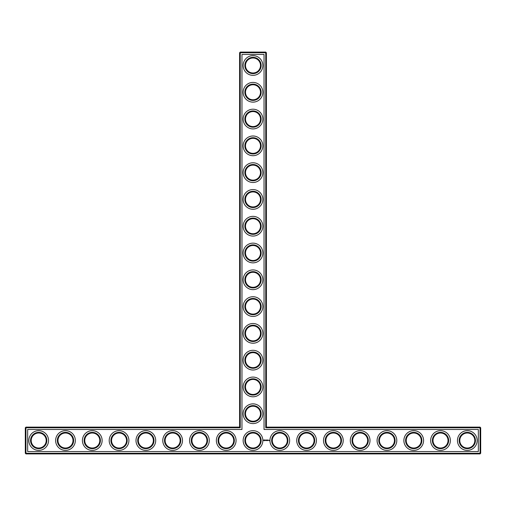 <?xml version="1.0" encoding="UTF-8"?>
<svg xmlns="http://www.w3.org/2000/svg" width="506" height="506" viewBox="0 0 506 506"><rect width="100%" height="100%" fill="white"/><g stroke="black" fill="none" stroke-linecap="round" stroke-linejoin="round"><path stroke-width="0.76" d="M239.604 427.121L240.249 427.766L25.945 427.766L25.945 427.121L239.604 427.121L239.604 52.732L265.751 52.732L265.751 427.766L480.055 427.766L480.055 453.268L480.7 453.268L480.7 427.766L480.055 427.766L480.055 427.121L480.7 427.766M240.249 427.766L240.249 52.086L239.604 52.732M25.945 427.121L25.3 427.766L25.3 453.268L480.055 453.268L480.055 453.914L25.945 453.914L25.3 453.268M25.3 427.766L25.945 427.766L25.945 453.914M27.659 429.48L241.963 429.48L241.963 54.446L264.037 54.446L264.037 429.48L478.341 429.48L478.341 451.554L27.659 451.554L27.659 429.48M240.249 52.086L265.751 52.086L265.751 52.732L266.396 52.732L266.396 427.121L265.751 427.766M266.396 427.121L480.055 427.121M266.396 52.732L265.751 52.086M245.499 413.731A7.501 7.501 0 0 1 256.751 407.235A7.501 7.501 0 0 1 256.751 420.227A7.501 7.501 0 0 1 245.499 413.731M245.499 386.938A7.501 7.501 0 0 1 256.751 380.442A7.501 7.501 0 0 1 256.751 393.434A7.501 7.501 0 0 1 245.499 386.938M245.499 360.152A7.501 7.501 0 0 1 256.751 353.656A7.501 7.501 0 0 1 256.751 366.648A7.501 7.501 0 0 1 245.499 360.152M245.499 333.365A7.501 7.501 0 0 1 256.751 326.87A7.501 7.501 0 0 1 256.751 339.861A7.501 7.501 0 0 1 245.499 333.365M245.499 306.579A7.501 7.501 0 0 1 256.751 300.083A7.501 7.501 0 0 1 256.751 313.075A7.501 7.501 0 0 1 245.499 306.579M245.499 279.786A7.501 7.501 0 0 1 256.751 273.291A7.501 7.501 0 0 1 256.751 286.282A7.501 7.501 0 0 1 245.499 279.786M245.499 253A7.501 7.501 0 0 1 256.751 246.504A7.501 7.501 0 0 1 256.751 259.496A7.501 7.501 0 0 1 245.499 253M245.499 226.214A7.501 7.501 0 0 1 256.751 219.718A7.501 7.501 0 0 1 256.751 232.709A7.501 7.501 0 0 1 245.499 226.214M245.499 199.421A7.501 7.501 0 0 1 256.751 192.925A7.501 7.501 0 0 1 256.751 205.917A7.501 7.501 0 0 1 245.499 199.421M245.499 172.635A7.501 7.501 0 0 1 256.751 166.139A7.501 7.501 0 0 1 256.751 179.13A7.501 7.501 0 0 1 245.499 172.635M245.499 145.848A7.501 7.501 0 0 1 256.751 139.352A7.501 7.501 0 0 1 256.751 152.344A7.501 7.501 0 0 1 245.499 145.848M245.499 119.062A7.501 7.501 0 0 1 256.751 112.566A7.501 7.501 0 0 1 256.751 125.558A7.501 7.501 0 0 1 245.499 119.062M245.499 92.269A7.501 7.501 0 0 1 256.751 85.773A7.501 7.501 0 0 1 256.751 98.765A7.501 7.501 0 0 1 245.499 92.269M245.499 65.483A7.501 7.501 0 0 1 256.751 58.987A7.501 7.501 0 0 1 256.751 71.978A7.501 7.501 0 0 1 245.499 65.483M31.195 440.694L31.195 440.34M31.195 440.517A7.501 7.501 0 0 1 42.447 434.022A7.501 7.501 0 0 1 42.447 447.013A7.501 7.501 0 0 1 31.195 440.517M57.981 440.694L57.981 440.34M57.981 440.517A7.501 7.501 0 0 1 69.233 434.022A7.501 7.501 0 0 1 69.233 447.013A7.501 7.501 0 0 1 57.981 440.517M84.774 440.694L84.774 440.34M84.768 440.517A7.501 7.501 0 0 1 96.02 434.022A7.501 7.501 0 0 1 96.02 447.013A7.501 7.501 0 0 1 84.768 440.517M111.56 440.694L111.56 440.34M111.56 440.517A7.501 7.501 0 0 1 122.806 434.022A7.501 7.501 0 0 1 122.806 447.013A7.501 7.501 0 0 1 111.56 440.517M138.347 440.694L138.347 440.34M138.347 440.517A7.501 7.501 0 0 1 149.599 434.022A7.501 7.501 0 0 1 149.599 447.013A7.501 7.501 0 0 1 138.347 440.517M165.139 440.694L165.139 440.34M165.133 440.517A7.501 7.501 0 0 1 176.385 434.022A7.501 7.501 0 0 1 176.385 447.013A7.501 7.501 0 0 1 165.133 440.517M191.926 440.694L191.926 440.34M191.926 440.517A7.501 7.501 0 0 1 203.172 434.022A7.501 7.501 0 0 1 203.172 447.013A7.501 7.501 0 0 1 191.926 440.517M218.712 440.694L218.712 440.34M218.712 440.517A7.501 7.501 0 0 1 229.964 434.022A7.501 7.501 0 0 1 229.964 447.013A7.501 7.501 0 0 1 218.712 440.517M480.7 453.268L480.055 453.914M263.949 439.809L263.645 440.498L264.328 440.802L264.638 440.119L263.949 439.809M264.923 440.093L265.359 440.524L264.923 440.093M265.448 440.081L265.644 440.599L265.865 440.043L265.448 440.081M265.985 440.011L266.314 440.599L265.985 440.011M266.934 440.03L266.732 440.372L266.466 440.043L266.498 440.599L266.529 440.163L266.997 440.568L266.934 440.03M267.484 440.011L267.162 440.599L267.484 440.011M267.655 440.011L267.655 440.599L267.655 440.011M268.186 440.011L267.857 440.599L268.186 440.011M268.869 440.277L268.869 440.599L268.869 440.277M269.154 440.277L269.35 440.688L269.154 440.277M244.853 413.731A8.147 8.147 0 0 1 257.073 406.679A8.147 8.147 0 0 1 257.073 420.783A8.147 8.147 0 0 1 244.853 413.731M245.499 440.517A7.501 7.501 0 0 1 256.751 434.022A7.501 7.501 0 0 1 256.751 447.013A7.501 7.501 0 0 1 245.499 440.517M244.853 386.938A8.147 8.147 0 0 1 257.073 379.886A8.147 8.147 0 0 1 257.073 393.997A8.147 8.147 0 0 1 244.853 386.938M244.853 360.152A8.147 8.147 0 0 1 257.073 353.099A8.147 8.147 0 0 1 257.073 367.204A8.147 8.147 0 0 1 244.853 360.152M244.853 333.365A8.147 8.147 0 0 1 257.073 326.313A8.147 8.147 0 0 1 257.073 340.418A8.147 8.147 0 0 1 244.853 333.365M244.853 306.579A8.147 8.147 0 0 1 257.073 299.527A8.147 8.147 0 0 1 257.073 313.631A8.147 8.147 0 0 1 244.853 306.579M244.853 279.786A8.147 8.147 0 0 1 257.073 272.734A8.147 8.147 0 0 1 257.073 286.839A8.147 8.147 0 0 1 244.853 279.786M244.853 253A8.147 8.147 0 0 1 257.073 245.948A8.147 8.147 0 0 1 257.073 260.052A8.147 8.147 0 0 1 244.853 253M244.853 226.214A8.147 8.147 0 0 1 257.073 219.161A8.147 8.147 0 0 1 257.073 233.266A8.147 8.147 0 0 1 244.853 226.214M244.853 199.421A8.147 8.147 0 0 1 257.073 192.369A8.147 8.147 0 0 1 257.073 206.473A8.147 8.147 0 0 1 244.853 199.421M244.853 172.635A8.147 8.147 0 0 1 257.073 165.582A8.147 8.147 0 0 1 257.073 179.687A8.147 8.147 0 0 1 244.853 172.635M244.853 145.848A8.147 8.147 0 0 1 257.073 138.796A8.147 8.147 0 0 1 257.073 152.901A8.147 8.147 0 0 1 244.853 145.848M244.853 119.062A8.147 8.147 0 0 1 257.073 112.003A8.147 8.147 0 0 1 257.073 126.114A8.147 8.147 0 0 1 244.853 119.062M244.853 92.269A8.147 8.147 0 0 1 257.073 85.217A8.147 8.147 0 0 1 257.073 99.321A8.147 8.147 0 0 1 244.853 92.269M244.853 65.483A8.147 8.147 0 0 1 257.073 58.43A8.147 8.147 0 0 1 257.073 72.535A8.147 8.147 0 0 1 244.853 65.483M30.55 440.517A8.147 8.147 0 0 1 42.763 433.465A8.147 8.147 0 0 1 42.763 447.57A8.147 8.147 0 0 1 30.55 440.517M57.336 440.517A8.147 8.147 0 0 1 69.556 433.465A8.147 8.147 0 0 1 69.556 447.57A8.147 8.147 0 0 1 57.336 440.517M84.129 440.517A8.147 8.147 0 0 1 96.342 433.465A8.147 8.147 0 0 1 96.342 447.57A8.147 8.147 0 0 1 84.129 440.517M110.915 440.517A8.147 8.147 0 0 1 123.129 433.465A8.147 8.147 0 0 1 123.129 447.57A8.147 8.147 0 0 1 110.915 440.517M137.702 440.517A8.147 8.147 0 0 1 149.921 433.465A8.147 8.147 0 0 1 149.921 447.57A8.147 8.147 0 0 1 137.702 440.517M164.494 440.517A8.147 8.147 0 0 1 176.708 433.465A8.147 8.147 0 0 1 176.708 447.57A8.147 8.147 0 0 1 164.494 440.517M191.281 440.517A8.147 8.147 0 0 1 203.494 433.465A8.147 8.147 0 0 1 203.494 447.57A8.147 8.147 0 0 1 191.281 440.517M218.067 440.517A8.147 8.147 0 0 1 230.281 433.465A8.147 8.147 0 0 1 230.281 447.57A8.147 8.147 0 0 1 218.067 440.517M459.809 440.694L459.809 440.34M433.022 440.694L433.022 440.34M406.229 440.694L406.229 440.34M379.443 440.694L379.443 440.34M352.657 440.694L352.657 440.34M325.864 440.694L325.864 440.34M299.078 440.694L299.078 440.34M272.291 440.694L272.291 440.34M38.696 450.378A9.861 9.861 0 0 0 47.229 435.59A9.861 9.861 0 0 0 30.158 435.59A9.861 9.861 0 0 0 38.696 450.378M65.483 450.378A9.861 9.861 0 0 0 74.021 435.59A9.861 9.861 0 0 0 56.944 435.59A9.861 9.861 0 0 0 65.483 450.378M92.269 450.378A9.861 9.861 0 0 0 100.808 435.59A9.861 9.861 0 0 0 83.73 435.59A9.861 9.861 0 0 0 92.269 450.378M119.062 450.378A9.861 9.861 0 0 0 127.594 435.59A9.861 9.861 0 0 0 110.523 435.59A9.861 9.861 0 0 0 119.062 450.378M145.848 450.378A9.861 9.861 0 0 0 154.387 435.59A9.861 9.861 0 0 0 137.309 435.59A9.861 9.861 0 0 0 145.848 450.378M172.635 450.378A9.861 9.861 0 0 0 181.173 435.59A9.861 9.861 0 0 0 164.096 435.59A9.861 9.861 0 0 0 172.635 450.378M199.421 450.378A9.861 9.861 0 0 0 207.96 435.59A9.861 9.861 0 0 0 190.888 435.59A9.861 9.861 0 0 0 199.421 450.378M226.214 450.378A9.861 9.861 0 0 0 234.746 435.59A9.861 9.861 0 0 0 217.675 435.59A9.861 9.861 0 0 0 226.214 450.378M253 450.378A9.861 9.861 0 0 0 261.539 435.59A9.861 9.861 0 0 0 244.461 435.59A9.861 9.861 0 0 0 253 450.378M279.786 450.378A9.861 9.861 0 0 0 288.325 435.59A9.861 9.861 0 0 0 271.254 435.59A9.861 9.861 0 0 0 279.786 450.378M306.579 450.378A9.861 9.861 0 0 0 315.111 435.59A9.861 9.861 0 0 0 298.04 435.59A9.861 9.861 0 0 0 306.579 450.378M253 423.585A9.861 9.861 0 0 0 261.539 408.797A9.861 9.861 0 0 0 244.461 408.797A9.861 9.861 0 0 0 253 423.585M333.365 450.378A9.861 9.861 0 0 0 341.904 435.59A9.861 9.861 0 0 0 324.827 435.59A9.861 9.861 0 0 0 333.365 450.378M360.152 450.378A9.861 9.861 0 0 0 368.691 435.59A9.861 9.861 0 0 0 351.613 435.59A9.861 9.861 0 0 0 360.152 450.378M253 396.799A9.861 9.861 0 0 0 261.539 382.011A9.861 9.861 0 0 0 244.461 382.011A9.861 9.861 0 0 0 253 396.799M253 370.012A9.861 9.861 0 0 0 261.539 355.225A9.861 9.861 0 0 0 244.461 355.225A9.861 9.861 0 0 0 253 370.012M386.938 450.378A9.861 9.861 0 0 0 395.477 435.59A9.861 9.861 0 0 0 378.406 435.59A9.861 9.861 0 0 0 386.938 450.378M413.731 450.378A9.861 9.861 0 0 0 422.27 435.59A9.861 9.861 0 0 0 405.192 435.59A9.861 9.861 0 0 0 413.731 450.378M440.517 450.378A9.861 9.861 0 0 0 449.056 435.59A9.861 9.861 0 0 0 431.979 435.59A9.861 9.861 0 0 0 440.517 450.378M467.304 450.378A9.861 9.861 0 0 0 475.842 435.59A9.861 9.861 0 0 0 458.771 435.59A9.861 9.861 0 0 0 467.304 450.378M253 343.22A9.861 9.861 0 0 0 261.539 328.438A9.861 9.861 0 0 0 244.461 328.438A9.861 9.861 0 0 0 253 343.22M253 316.433A9.861 9.861 0 0 0 261.539 301.646A9.861 9.861 0 0 0 244.461 301.646A9.861 9.861 0 0 0 253 316.433M253 289.647A9.861 9.861 0 0 0 261.539 274.859A9.861 9.861 0 0 0 244.461 274.859A9.861 9.861 0 0 0 253 289.647M253 262.861A9.861 9.861 0 0 0 261.539 248.073A9.861 9.861 0 0 0 244.461 248.073A9.861 9.861 0 0 0 253 262.861M253 236.068A9.861 9.861 0 0 0 261.539 221.28A9.861 9.861 0 0 0 244.461 221.28A9.861 9.861 0 0 0 253 236.068M253 209.282A9.861 9.861 0 0 0 261.539 194.494A9.861 9.861 0 0 0 244.461 194.494A9.861 9.861 0 0 0 253 209.282M253 182.495A9.861 9.861 0 0 0 261.539 167.707A9.861 9.861 0 0 0 244.461 167.707A9.861 9.861 0 0 0 253 182.495M253 155.703A9.861 9.861 0 0 0 261.539 140.921A9.861 9.861 0 0 0 244.461 140.921A9.861 9.861 0 0 0 253 155.703M253 128.916A9.861 9.861 0 0 0 261.539 114.128A9.861 9.861 0 0 0 244.461 114.128A9.861 9.861 0 0 0 253 128.916M253 102.13A9.861 9.861 0 0 0 261.539 87.342A9.861 9.861 0 0 0 244.461 87.342A9.861 9.861 0 0 0 253 102.13M253 75.343A9.861 9.861 0 0 0 261.539 60.556A9.861 9.861 0 0 0 244.461 60.556A9.861 9.861 0 0 0 253 75.343M244.853 440.517A8.147 8.147 0 0 1 257.073 433.465A8.147 8.147 0 0 1 257.073 447.57A8.147 8.147 0 0 1 244.853 440.517M459.802 440.517A7.501 7.501 0 0 1 471.054 434.022A7.501 7.501 0 0 1 471.054 447.013A7.501 7.501 0 0 1 459.802 440.517M433.016 440.517A7.501 7.501 0 0 1 444.268 434.022A7.501 7.501 0 0 1 444.268 447.013A7.501 7.501 0 0 1 433.016 440.517M406.229 440.517A7.501 7.501 0 0 1 417.482 434.022A7.501 7.501 0 0 1 417.482 447.013A7.501 7.501 0 0 1 406.229 440.517M379.443 440.517A7.501 7.501 0 0 1 390.689 434.022A7.501 7.501 0 0 1 390.689 447.013A7.501 7.501 0 0 1 379.443 440.517M352.65 440.517A7.501 7.501 0 0 1 363.903 434.022A7.501 7.501 0 0 1 363.903 447.013A7.501 7.501 0 0 1 352.65 440.517M325.864 440.517A7.501 7.501 0 0 1 337.116 434.022A7.501 7.501 0 0 1 337.116 447.013A7.501 7.501 0 0 1 325.864 440.517M299.078 440.517A7.501 7.501 0 0 1 310.33 434.022A7.501 7.501 0 0 1 310.33 447.013A7.501 7.501 0 0 1 299.078 440.517M272.285 440.517A7.501 7.501 0 0 1 283.537 434.022A7.501 7.501 0 0 1 283.537 447.013A7.501 7.501 0 0 1 272.285 440.517M271.646 440.517A8.147 8.147 0 0 1 283.86 433.465A8.147 8.147 0 0 1 283.86 447.57A8.147 8.147 0 0 1 271.646 440.517M298.432 440.517A8.147 8.147 0 0 1 310.646 433.465A8.147 8.147 0 0 1 310.646 447.57A8.147 8.147 0 0 1 298.432 440.517M325.219 440.517A8.147 8.147 0 0 1 337.439 433.465A8.147 8.147 0 0 1 337.439 447.57A8.147 8.147 0 0 1 325.219 440.517M352.012 440.517A8.147 8.147 0 0 1 364.225 433.465A8.147 8.147 0 0 1 364.225 447.57A8.147 8.147 0 0 1 352.012 440.517M378.798 440.517A8.147 8.147 0 0 1 391.012 433.465A8.147 8.147 0 0 1 391.012 447.57A8.147 8.147 0 0 1 378.798 440.517M405.584 440.517A8.147 8.147 0 0 1 417.804 433.465A8.147 8.147 0 0 1 417.804 447.57A8.147 8.147 0 0 1 405.584 440.517M432.377 440.517A8.147 8.147 0 0 1 444.591 433.465A8.147 8.147 0 0 1 444.591 447.57A8.147 8.147 0 0 1 432.377 440.517M459.163 440.517A8.147 8.147 0 0 1 471.377 433.465A8.147 8.147 0 0 1 471.377 447.57A8.147 8.147 0 0 1 459.163 440.517M264.138 440.043L264.138 440.568L264.138 440.043"/></g></svg>
